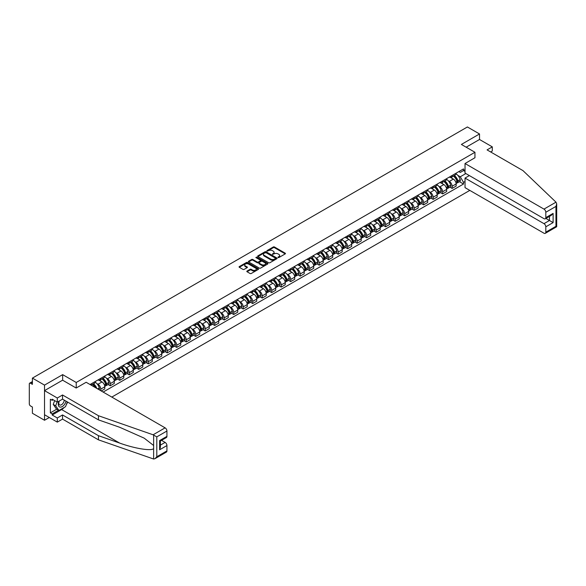 <?xml version="1.0" encoding="UTF-8"?>
<svg xmlns="http://www.w3.org/2000/svg" width="586" height="586" viewBox="0 0 586 586"><rect width="100%" height="100%" fill="white"/><g stroke="black" fill="none" stroke-linecap="round" stroke-linejoin="round"><path stroke-width="0.88" d="M278.042 257.547L278.885 257.547L285.228 253.885A0.842 0.491 0 0 0 285.228 253.196L274.475 246.984A0.842 0.491 0 0 0 273.281 246.984L266.93 250.647L266.93 251.13L268.586 250.654A2.703 1.56 0 0 1 272.409 250.654L273.31 251.174A2.703 1.56 0 0 1 274.101 252.28A2.703 1.56 0 0 1 273.31 253.379L272.49 254.339L274.145 253.863A2.703 1.56 0 0 1 277.969 253.863L278.863 254.383A2.703 1.56 0 0 1 279.661 255.489A2.703 1.56 0 0 1 278.863 256.587L278.042 257.547L278.042 257.064M247.05 271.062A0.842 0.491 0 0 0 247.05 271.75L250.068 273.494A0.842 0.491 0 0 0 251.262 273.494L258.309 269.421A0.842 0.491 0 0 0 258.309 268.732L247.556 262.521A0.842 0.491 0 0 0 246.362 262.521L239.308 266.593A0.842 0.491 0 0 0 239.308 267.282L242.956 269.392A0.842 0.491 0 0 0 244.15 269.392L247.167 267.648A0.842 0.491 0 0 0 247.167 266.96L245.358 265.912A2.263 1.304 0 0 1 244.699 264.989A2.263 1.304 0 0 1 246.091 263.788A2.263 1.304 0 0 1 248.559 264.066L255.635 268.154A2.263 1.304 0 0 1 256.302 269.077A2.263 1.304 0 0 1 254.903 270.285A2.263 1.304 0 0 1 252.441 270L251.262 269.318A0.842 0.491 0 0 0 250.068 269.318L247.05 271.062L247.05 271.75M76.231 382.475L62.658 374.637L44.521 385.112L32.406 378.117L467.401 126.972L479.516 133.967L461.38 144.442L474.953 152.279L76.231 382.475L76.231 387.998M268.652 262.762A0.842 0.491 0 0 0 269.846 262.762L276.892 258.697A0.842 0.491 0 0 0 276.892 258.008L266.139 251.797A0.842 0.491 0 0 0 264.945 251.797L257.891 255.87A0.842 0.491 0 0 0 257.891 256.558L268.652 262.762M256.067 257.679L256.668 257.759L256.668 257.056L267.604 263.37A0.842 0.491 0 0 1 267.604 264.059L260.55 268.132A0.842 0.491 0 0 1 259.356 268.132L248.603 261.92L248.603 261.231A0.842 0.491 0 0 0 248.603 261.92M248.603 261.231L251.621 259.488A0.842 0.491 0 0 1 252.815 259.488L257.173 262.008A0.842 0.491 0 0 0 258.375 262.008L260.374 260.851A0.842 0.491 0 0 0 260.374 260.162L255.833 257.54L256.668 257.056M44.521 385.112L44.521 420.257L32.406 413.262L32.406 407.043L30.516 405.952A1.721 0.996 -120 0 1 29.3 403.849L29.3 383.955A1.721 0.996 -120 0 1 29.659 383.163L32.406 381.581M111.816 397.081L469.811 190.391M44.521 420.257L49.297 417.503M32.406 378.117L32.406 384.343L30.516 383.251A1.721 0.996 -120 0 0 29.659 383.163M490.658 151.964L492.299 151.012L492.299 146.866L479.516 139.49L479.516 133.967M452.121 175.478A3.963 2.285 60 0 1 451.308 177.25L455.322 174.936A3.963 2.285 -120 0 0 456.142 173.156M448.312 180.832L449.323 181.411A3.963 2.285 60 0 1 452.121 186.267L456.142 183.945A3.963 2.285 -120 0 0 453.344 179.096L450.466 177.433M456.142 183.945L456.142 186.092L452.121 188.406L449.945 187.154M451.308 177.25A3.963 2.285 60 0 1 449.352 177.075M452.121 186.267L452.121 188.406M442.628 180.957A3.963 2.285 60 0 1 441.807 182.737L445.829 180.415A3.963 2.285 -120 0 0 446.649 178.635M440.452 192.633L442.628 193.893L446.649 191.571L446.649 189.425A3.963 2.285 -120 0 0 443.844 184.575L440.972 182.92M441.807 182.737A3.963 2.285 60 0 1 439.859 182.554M438.819 186.311L439.83 186.897A3.963 2.285 60 0 1 442.628 191.747L442.628 193.893M433.135 186.443A3.963 2.285 60 0 1 432.314 188.216L436.328 185.901A3.963 2.285 -120 0 0 437.149 184.121M430.952 198.112L433.135 199.372L437.149 197.057L437.149 194.911A3.963 2.285 -120 0 0 434.351 190.062L431.472 188.399M432.314 188.216A3.963 2.285 60 0 1 430.366 188.04M429.318 191.798L430.329 192.376A3.963 2.285 60 0 1 433.135 197.233L433.135 199.372M423.634 191.922A3.963 2.285 60 0 1 422.814 193.702L426.835 191.38A3.963 2.285 -120 0 0 427.655 189.6M421.459 203.598L423.634 204.858L427.655 202.536L427.655 200.39A3.963 2.285 -120 0 0 424.85 195.541L421.979 193.885M422.814 193.702A3.963 2.285 60 0 1 420.865 193.519M419.825 197.277L420.836 197.863A3.963 2.285 60 0 1 423.634 202.712L423.634 204.858M414.141 197.409A3.963 2.285 60 0 1 413.32 199.181L417.335 196.867A3.963 2.285 -120 0 0 418.155 195.087M411.958 209.077L414.141 210.337L418.155 208.015L418.155 205.876A3.963 2.285 -120 0 0 415.357 201.027L412.478 199.365M413.32 199.181A3.963 2.285 60 0 1 411.372 199.006M410.325 202.763L411.343 203.342A3.963 2.285 60 0 1 414.141 208.191L414.141 210.337M404.64 202.888A3.963 2.285 60 0 1 403.82 204.668L407.841 202.346A3.963 2.285 -120 0 0 408.662 200.566M402.465 214.564L404.64 215.824L408.662 213.502L408.662 211.356A3.963 2.285 -120 0 0 405.864 206.506L402.985 204.851M403.82 204.668A3.963 2.285 60 0 1 401.871 204.485M400.831 208.242L401.842 208.828A3.963 2.285 60 0 1 404.64 213.678L404.64 215.824M395.147 208.367A3.963 2.285 60 0 1 394.327 210.147L398.348 207.825A3.963 2.285 -120 0 0 399.161 206.052M392.972 220.043L395.147 221.303L399.161 218.981L399.161 216.842A3.963 2.285 -120 0 0 396.363 211.993L393.492 210.33M394.327 210.147A3.963 2.285 60 0 1 392.378 209.971M391.331 213.722L392.349 214.308A3.963 2.285 60 0 1 395.147 219.157L395.147 221.303M385.654 213.853A3.963 2.285 60 0 1 384.834 215.633L388.848 213.311A3.963 2.285 -120 0 0 389.668 211.531M383.471 225.529L385.654 226.789L389.668 224.467L389.668 222.321A3.963 2.285 -120 0 0 386.87 217.472L383.991 215.809M384.834 215.633A3.963 2.285 60 0 1 382.885 215.45M381.838 219.208L382.848 219.794A3.963 2.285 60 0 1 385.654 224.643L385.654 226.789M376.153 219.332A3.963 2.285 60 0 1 375.333 221.112L379.354 218.79A3.963 2.285 -120 0 0 380.175 217.018M373.978 231.009L376.153 232.268L380.175 229.946L380.175 227.808A3.963 2.285 -120 0 0 377.369 222.958L374.498 221.296M375.333 221.112A3.963 2.285 60 0 1 373.385 220.937M372.344 224.687L373.355 225.273A3.963 2.285 60 0 1 376.153 230.122L376.153 232.268M366.66 224.819A3.963 2.285 60 0 1 365.84 226.599L369.854 224.277A3.963 2.285 -120 0 0 370.674 222.497M364.477 236.495L366.66 237.755L370.674 235.433L370.674 233.287A3.963 2.285 -120 0 0 367.876 228.437L364.997 226.775M365.84 226.599A3.963 2.285 60 0 1 363.891 226.416M362.844 230.173L363.862 230.759A3.963 2.285 60 0 1 366.66 235.609L366.66 237.755M357.16 230.298A3.963 2.285 60 0 1 356.339 232.078L360.361 229.756A3.963 2.285 -120 0 0 361.181 227.983M354.984 241.974L357.16 243.234L361.181 240.912L361.181 238.773A3.963 2.285 -120 0 0 358.383 233.924L355.504 232.261M356.339 232.078A3.963 2.285 60 0 1 354.391 231.902M353.351 235.653L354.362 236.239A3.963 2.285 60 0 1 357.16 241.088L357.16 243.234M347.666 235.784A3.963 2.285 60 0 1 346.846 237.564L350.86 235.242A3.963 2.285 -120 0 0 351.681 233.462M345.491 247.46L347.666 248.713L351.681 246.398L351.681 244.252A3.963 2.285 -120 0 0 348.882 239.403L346.011 237.74M346.846 237.564A3.963 2.285 60 0 1 344.898 237.381M343.85 241.139L344.868 241.725A3.963 2.285 60 0 1 347.666 246.574L347.666 248.713M338.173 241.264A3.963 2.285 60 0 1 337.353 243.044L341.367 240.721A3.963 2.285 -120 0 0 342.187 238.949M335.99 252.94L338.173 254.199L342.187 251.877L342.187 249.739A3.963 2.285 -120 0 0 339.389 244.882L336.51 243.227M337.353 243.044A3.963 2.285 60 0 1 335.397 242.868M334.357 246.618L335.368 247.204A3.963 2.285 60 0 1 338.173 252.053L338.173 254.199M328.673 246.75A3.963 2.285 60 0 1 327.852 248.523L331.874 246.208A3.963 2.285 -120 0 0 332.694 244.428M326.497 258.426L328.673 259.679L332.694 257.364L332.694 255.218A3.963 2.285 -120 0 0 329.889 250.369L327.017 248.706M327.852 248.523A3.963 2.285 60 0 1 325.904 248.347M324.864 252.105L325.875 252.691A3.963 2.285 60 0 1 328.673 257.54L328.673 259.679M319.18 252.229A3.963 2.285 60 0 1 318.359 254.009L322.373 251.687A3.963 2.285 -120 0 0 323.194 249.914M316.997 263.905L319.18 265.165L323.194 262.843L323.194 260.704A3.963 2.285 -120 0 0 320.396 255.848L317.517 254.192M318.359 254.009A3.963 2.285 60 0 1 316.411 253.833M315.363 257.584L316.374 258.17A3.963 2.285 60 0 1 319.18 263.019L319.18 265.165M309.679 257.715A3.963 2.285 60 0 1 308.859 259.488L312.88 257.173A3.963 2.285 -120 0 0 313.7 255.393M307.504 269.392L309.679 270.644L313.7 268.329L313.7 266.183A3.963 2.285 -120 0 0 310.902 261.334L308.024 259.671M308.859 259.488A3.963 2.285 60 0 1 306.91 259.312M305.87 263.07L306.881 263.656A3.963 2.285 60 0 1 309.679 268.505L309.679 270.644M300.186 263.195A3.963 2.285 60 0 1 299.365 264.975L303.38 262.653A3.963 2.285 -120 0 0 304.2 260.88M298.003 274.871L300.186 276.131L304.2 273.809L304.2 271.67A3.963 2.285 -120 0 0 301.402 266.813L298.53 265.158M299.365 264.975A3.963 2.285 60 0 1 297.417 264.791M296.37 268.549L297.388 269.135A3.963 2.285 60 0 1 300.186 273.984L300.186 276.131M290.685 268.681A3.963 2.285 60 0 1 289.872 270.454L293.886 268.139A3.963 2.285 -120 0 0 294.707 266.359M288.51 280.357L290.693 281.61L294.707 279.295L294.707 277.149A3.963 2.285 -120 0 0 291.909 272.3L289.03 270.637M289.872 270.454A3.963 2.285 60 0 1 287.916 270.278M286.876 274.036L287.887 274.622A3.963 2.285 60 0 1 290.693 279.471L290.693 281.61M281.192 274.16A3.963 2.285 60 0 1 280.372 275.94L284.393 273.618A3.963 2.285 -120 0 0 285.214 271.838M279.017 285.836L281.192 287.096L285.214 284.774L285.214 282.628A3.963 2.285 -120 0 0 282.408 277.779L279.537 276.123M280.372 275.94A3.963 2.285 60 0 1 278.423 275.757M277.383 279.515L278.394 280.101A3.963 2.285 60 0 1 281.192 284.95L281.192 287.096M271.699 279.647A3.963 2.285 60 0 1 270.879 281.419L274.893 279.104A3.963 2.285 -120 0 0 275.713 277.325M269.516 291.323L271.699 292.575L275.713 290.26L275.713 288.114A3.963 2.285 -120 0 0 272.915 283.265L270.036 281.602M270.879 281.419A3.963 2.285 60 0 1 268.93 281.243M267.883 285.001L268.893 285.58A3.963 2.285 60 0 1 271.699 290.436L271.699 292.575M262.198 285.126A3.963 2.285 60 0 1 261.378 286.906L265.399 284.584A3.963 2.285 -120 0 0 266.22 282.804M260.023 296.802L262.198 298.062L266.22 295.74L266.22 293.593A3.963 2.285 -120 0 0 263.414 288.744L260.543 287.089M261.378 286.906A3.963 2.285 60 0 1 259.43 286.722M258.389 290.48L259.4 291.066A3.963 2.285 60 0 1 262.198 295.915L262.198 298.062M252.705 290.612A3.963 2.285 60 0 1 251.885 292.385L255.899 290.07A3.963 2.285 -120 0 0 256.719 288.29M250.522 302.288L252.705 303.541L256.719 301.226L256.719 299.08A3.963 2.285 -120 0 0 253.921 294.231L251.042 292.568M251.885 292.385A3.963 2.285 60 0 1 249.936 292.209M248.889 295.967L249.907 296.545A3.963 2.285 60 0 1 252.705 301.402L252.705 303.541M243.205 296.091A3.963 2.285 60 0 1 242.384 297.871L246.406 295.549A3.963 2.285 -120 0 0 247.226 293.769M241.029 307.767L243.205 309.027L247.226 306.705L247.226 304.559A3.963 2.285 -120 0 0 244.428 299.71L241.549 298.054M242.384 297.871A3.963 2.285 60 0 1 240.436 297.688M239.396 301.446L240.406 302.032A3.963 2.285 60 0 1 243.205 306.881L243.205 309.027M233.711 301.578A3.963 2.285 60 0 1 232.891 303.35L236.912 301.036A3.963 2.285 -120 0 0 237.733 299.256M231.536 313.246L233.711 314.506L237.733 312.192L237.733 310.045A3.963 2.285 -120 0 0 234.927 305.196L232.056 303.533M232.891 303.35A3.963 2.285 60 0 1 230.943 303.174M229.895 306.932L230.913 307.511A3.963 2.285 60 0 1 233.711 312.367L233.711 314.506M224.218 307.057A3.963 2.285 60 0 1 223.398 308.837L227.412 306.515A3.963 2.285 -120 0 0 228.232 304.735M222.035 318.733L224.218 319.993L228.232 317.671L228.232 315.524A3.963 2.285 -120 0 0 225.434 310.675L222.555 309.02M223.398 308.837A3.963 2.285 60 0 1 221.449 308.654M220.402 312.411L221.413 312.997A3.963 2.285 60 0 1 224.218 317.846L224.218 319.993M214.718 312.536A3.963 2.285 60 0 1 213.897 314.316L217.919 312.001A3.963 2.285 -120 0 0 218.739 310.221M212.542 324.212L214.718 325.472L218.739 323.15L218.739 321.011A3.963 2.285 -120 0 0 215.934 316.162L213.062 314.499M213.897 314.316A3.963 2.285 60 0 1 211.949 314.14M210.909 317.89L211.92 318.476A3.963 2.285 60 0 1 214.718 323.325L214.718 325.472M205.225 318.022A3.963 2.285 60 0 1 204.404 319.802L208.418 317.48A3.963 2.285 -120 0 0 209.239 315.7M203.042 329.698L205.225 330.958L209.239 328.636L209.239 326.49A3.963 2.285 -120 0 0 206.44 321.641L203.562 319.978M204.404 319.802A3.963 2.285 60 0 1 202.456 319.619M201.408 323.377L202.426 323.963A3.963 2.285 60 0 1 205.225 328.812L205.225 330.958M195.724 323.501A3.963 2.285 60 0 1 194.904 325.281L198.925 322.959A3.963 2.285 -120 0 0 199.745 321.187M193.548 335.177L195.724 336.437L199.745 334.115L199.745 331.976A3.963 2.285 -120 0 0 196.947 327.127L194.069 325.464M194.904 325.281A3.963 2.285 60 0 1 192.955 325.105M191.915 328.856L192.926 329.442A3.963 2.285 60 0 1 195.724 334.291L195.724 336.437M186.231 328.988A3.963 2.285 60 0 1 185.41 330.768L189.432 328.446A3.963 2.285 -120 0 0 190.245 326.666M184.055 340.664L186.231 341.924L190.245 339.602L190.245 337.455A3.963 2.285 -120 0 0 187.447 332.606L184.575 330.944M185.41 330.768A3.963 2.285 60 0 1 183.462 330.585M182.414 334.342L183.433 334.928A3.963 2.285 60 0 1 186.231 339.777L186.231 341.924M176.738 334.467A3.963 2.285 60 0 1 175.917 336.247L179.931 333.925A3.963 2.285 -120 0 0 180.752 332.152M174.555 346.143L176.738 347.403L180.752 345.081L180.752 342.942A3.963 2.285 -120 0 0 177.954 338.093L175.075 336.43M175.917 336.247A3.963 2.285 60 0 1 173.961 336.071M172.921 339.821L173.932 340.407A3.963 2.285 60 0 1 176.738 345.257L176.738 347.403M167.237 339.953A3.963 2.285 60 0 1 166.417 341.733L170.438 339.411A3.963 2.285 -120 0 0 171.259 337.631M165.062 351.629L167.237 352.889L171.259 350.567L171.259 348.421A3.963 2.285 -120 0 0 168.453 343.572L165.582 341.909M166.417 341.733A3.963 2.285 60 0 1 164.468 341.55M163.428 345.308L164.439 345.894A3.963 2.285 60 0 1 167.237 350.743L167.237 352.889M157.744 345.432A3.963 2.285 60 0 1 156.923 347.212L160.938 344.89A3.963 2.285 -120 0 0 161.758 343.118M155.561 357.108L157.744 358.368L161.758 356.046L161.758 353.907A3.963 2.285 -120 0 0 158.96 349.058L156.081 347.395M156.923 347.212A3.963 2.285 60 0 1 154.975 347.037M153.928 350.787L154.938 351.373A3.963 2.285 60 0 1 157.744 356.222L157.744 358.368M148.243 350.919A3.963 2.285 60 0 1 147.423 352.691L151.444 350.377A3.963 2.285 -120 0 0 152.265 348.597M146.068 362.595L148.243 363.847L152.265 361.533L152.265 359.386A3.963 2.285 -120 0 0 149.467 354.537L146.588 352.875M147.423 352.691A3.963 2.285 60 0 1 145.475 352.516M144.434 356.273L145.445 356.859A3.963 2.285 60 0 1 148.243 361.709L148.243 363.847M138.75 356.398A3.963 2.285 60 0 1 137.93 358.178L141.944 355.856A3.963 2.285 -120 0 0 142.764 354.083M136.575 368.074L138.75 369.334L142.764 367.012L142.764 364.873A3.963 2.285 -120 0 0 139.966 360.016L137.095 358.361M137.93 358.178A3.963 2.285 60 0 1 135.981 358.002M134.934 361.752L135.952 362.338A3.963 2.285 60 0 1 138.75 367.188L138.75 369.334M129.257 361.884A3.963 2.285 60 0 1 128.437 363.657L132.451 361.342A3.963 2.285 -120 0 0 133.271 359.562M127.074 373.56L129.257 374.813L133.271 372.498L133.271 370.352A3.963 2.285 -120 0 0 130.473 365.503L127.594 363.84M128.437 363.657A3.963 2.285 60 0 1 126.481 363.481M125.441 367.239L126.451 367.825A3.963 2.285 60 0 1 129.257 372.674L129.257 374.813M119.756 367.363A3.963 2.285 60 0 1 118.936 369.143L122.957 366.821A3.963 2.285 -120 0 0 123.778 365.049M117.581 379.039L119.756 380.299L123.778 377.977L123.778 375.838A3.963 2.285 -120 0 0 120.972 370.982L118.101 369.327M118.936 369.143A3.963 2.285 60 0 1 116.988 368.968M115.947 372.718L116.958 373.304A3.963 2.285 60 0 1 119.756 378.153L119.756 380.299M110.263 372.85A3.963 2.285 60 0 1 109.443 374.622L113.457 372.308A3.963 2.285 -120 0 0 114.277 370.528M108.08 384.526L110.263 385.778L114.277 383.464L114.277 381.318A3.963 2.285 -120 0 0 111.479 376.468L108.6 374.806M109.443 374.622A3.963 2.285 60 0 1 107.494 374.447M106.447 378.204L107.458 378.79A3.963 2.285 60 0 1 110.263 383.64L110.263 385.778M100.763 378.329A3.963 2.285 60 0 1 99.942 380.109L103.964 377.787A3.963 2.285 -120 0 0 104.784 376.014M101.253 390.979L104.784 388.943L104.784 386.804A3.963 2.285 -120 0 0 101.986 381.947L99.107 380.292M99.942 380.109A3.963 2.285 60 0 1 97.994 379.926M96.954 383.683L97.965 384.27A3.963 2.285 60 0 1 100.763 389.119L100.763 390.701M91.182 385.17L94.463 383.273A3.963 2.285 -120 0 0 95.284 381.493M91.27 383.815A3.963 2.285 60 0 1 90.977 385.046M90.054 384.519L463.511 168.9L463.511 170.555L460.281 172.416L458.853 171.588M457.805 175.346L460.281 176.774L465.848 173.559M463.504 170.555L465.028 171.434M465.028 181.484L463.511 182.363L460.281 176.774M103.136 392.071L463.511 184.019L463.511 182.363M463.511 170.555L465.028 169.676M474.953 152.279L474.953 157.795M62.658 374.637L62.658 380.226M459.439 181.667L463.511 184.019M278.284 257.635L278.863 257.291A2.703 1.56 0 0 0 279.661 256.192L279.661 255.489M274.101 252.28L274.101 252.984A2.703 1.56 0 0 1 273.31 254.082L272.724 254.427M285.228 253.196L285.228 253.885L274.475 247.688A0.842 0.491 0 0 0 273.281 247.688L267.165 251.218M276.885 258.704L266.139 252.5A0.842 0.491 0 0 0 264.945 252.5L257.906 256.565M275.398 258.594L275.398 258.111L265.963 252.661L264.257 253.159A2.703 1.56 0 0 0 263.466 254.265A2.703 1.56 0 0 0 264.257 255.364L270.71 259.093A2.703 1.56 0 0 0 274.534 259.093L275.398 258.594L275.398 259.298L275.398 258.814M263.466 254.265L263.466 254.961A2.703 1.56 0 0 0 264.257 256.067L264.257 255.364M275.398 259.298L274.534 259.796A2.703 1.56 0 0 1 270.71 259.796L264.257 256.067M248.611 261.927L251.621 260.191L251.621 259.488M260.624 260.506L260.624 261.21A0.842 0.491 0 0 1 260.374 261.554L258.375 262.711A0.842 0.491 0 0 1 257.173 262.711L252.815 260.191A0.842 0.491 0 0 0 251.621 260.191M256.668 257.759L267.59 264.066M261.7 264.623A2.263 1.304 0 0 0 264.169 264.901A2.263 1.304 0 0 0 265.561 263.7A2.263 1.304 0 0 0 264.901 262.777L262.403 261.334A0.842 0.491 0 0 0 261.21 261.334L259.21 262.491A0.842 0.491 0 0 0 259.21 263.18L261.7 264.623L261.7 265.326A2.263 1.304 0 0 0 264.169 265.605A2.263 1.304 0 0 0 265.561 264.403L265.561 263.7M258.961 262.836L258.961 263.539A0.842 0.491 0 0 0 259.21 263.883L259.21 263.18M261.7 265.326L259.21 263.883M256.302 269.077L256.302 269.78A2.263 1.304 0 0 1 254.903 270.988A2.263 1.304 0 0 1 252.441 270.703L251.262 270.021A0.842 0.491 0 0 0 250.068 270.021L247.058 271.757M244.699 264.989L244.699 265.692A2.263 1.304 0 0 0 245.358 266.615L245.358 265.912M247.16 267.656L245.358 266.615M258.309 268.732L258.309 269.421L247.556 263.224A0.842 0.491 0 0 0 246.362 263.224L239.322 267.289L239.308 266.593M453.623 175.917A5.421 3.128 60 0 1 453.645 175.932A5.421 3.128 60 0 1 457.212 180.796L457.248 180.913A1.055 0.608 60 0 1 457.08 181.741A1.055 0.608 60 0 1 457.058 181.748M453.381 176.056A6.541 3.78 60 0 1 456.977 181.455L457.007 181.565A2.176 1.253 60 0 1 456.662 183.272L456.128 183.579M457.036 182.788A2.176 1.253 -120 0 0 457.637 182.707A2.176 1.253 -120 0 0 457.981 181.001L457.952 180.891A6.541 3.78 -120 0 0 454.355 175.492M456.062 173.852A6.541 3.78 60 0 1 460.171 179.609L460.208 179.719A2.176 1.253 60 0 1 459.863 181.426L457.637 182.707M451.147 177.331A6.541 3.78 60 0 1 452.517 178.62M455.696 178.627L456.531 179.111M555.997 202.17L556.7 203.877L555.946 206.419L545.808 212.271A2.586 1.494 -120 0 0 543.984 209.107L555.997 202.17L522.983 170.621L487.069 149.891L492.299 146.866M469.349 175.58L465.028 178.078L465.028 187.637L543.984 233.221A2.586 1.494 -120 0 0 545.273 233.345A2.586 1.494 -120 0 0 545.808 232.166L545.808 226.819A2.586 1.494 -120 0 0 543.984 223.662L549.463 220.497L553.111 222.607L545.808 226.819M465.028 178.078L543.984 223.662M474.953 157.729L465.028 163.523L465.028 173.082L543.984 218.666A2.586 1.494 -120 0 0 545.273 218.798A2.586 1.494 -120 0 0 545.808 217.611L545.808 212.271M465.028 163.523L543.984 209.107M479.516 139.49L466.156 147.203M545.896 218.439L549.463 220.497L549.463 216.38M545.808 217.611L553.111 213.399L551.287 215.326L545.273 218.798M545.808 232.166L555.946 226.313L556.326 226.533M64.306 407.395A9.684 5.589 -60 0 1 61.625 409.577L52.191 415.02L57.303 417.972L62.534 414.954L98.455 435.684L98.455 439.837L153.635 459.028L154.975 458.684L156.799 456.758L166.937 450.905A2.586 1.494 60 0 1 166.402 452.084L154.975 458.684M98.455 435.684L119.683 443.089C134.758 448.568 151.657 451.293 153.635 448.561L153.635 445.499L144.156 438.13L119.683 427.275L98.455 419.869L62.534 399.139L57.303 402.157L52.191 399.205L52.191 400.333L50.359 399.278L50.359 412.844L52.191 413.899L58.519 410.244M57.303 417.972L57.303 422.118L44.521 414.742L44.521 390.628L62.599 380.189L76.173 388.027L86.157 382.27L165.106 427.846A2.586 1.494 60 0 1 166.937 431.01L166.937 436.358A2.586 1.494 60 0 1 166.402 437.537L160.388 441.009L160.388 447.235L159.626 449.777L159.626 440.569C160.615 441.141 160.615 441.141 159.626 440.569L166.937 436.358M62.534 414.954L62.534 419.1L57.303 422.118M98.455 439.837L62.534 419.1M166.937 431.01L156.799 436.863L153.093 434.79L98.455 415.723L62.534 394.986L57.303 398.011L57.303 402.157M57.303 398.011L44.521 390.628M52.191 415.02L52.191 413.899M62.534 394.986L62.534 399.139M98.455 415.723L98.455 419.869M160.388 445.126L165.106 442.401A2.586 1.494 60 0 1 166.937 445.565L166.937 450.905M165.106 442.401L161.546 440.342M67.602 402.062A9.684 5.589 -60 0 1 66.233 404.86M53.165 399.769L52.191 400.333M50.359 412.844L56.696 409.189M59.047 401.154A5.596 3.23 120 0 0 58.278 404.303A5.596 3.23 120 0 0 61.655 406.874A5.596 3.23 120 0 0 66.02 401.146M59.34 400.978A3.831 2.212 120 0 0 58.805 403.168A3.831 2.212 120 0 0 59.596 404.919A3.831 2.212 120 0 0 62.519 403.922A3.831 2.212 120 0 0 64.218 400.106M67.368 401.923L65.515 406.691L58.944 410.486L56.512 409.079L53.223 404.406L54.681 400.648M58.944 410.486L55.663 405.812L57.12 402.055M53.223 404.406L55.663 405.812M444.122 181.396A5.421 3.128 60 0 1 444.151 181.411A5.421 3.128 60 0 1 447.719 186.282L447.748 186.392A1.055 0.608 60 0 1 447.587 187.22A1.055 0.608 60 0 1 447.558 187.234M443.888 181.535A6.541 3.78 60 0 1 447.484 186.934L447.514 187.044A2.176 1.253 60 0 1 447.169 188.751L446.627 189.066M447.543 188.274A2.176 1.253 -120 0 0 448.144 188.194A2.176 1.253 -120 0 0 448.488 186.487L448.458 186.37A6.541 3.78 -120 0 0 444.862 180.971M446.561 179.331A6.541 3.78 60 0 1 450.678 185.088L450.707 185.198A2.176 1.253 60 0 1 450.363 186.905L448.144 188.194M441.654 182.81A6.541 3.78 60 0 1 443.023 184.099M446.202 184.107L447.037 184.59M434.629 186.883A5.421 3.128 60 0 1 434.651 186.897A5.421 3.128 60 0 1 438.225 191.761L438.255 191.878A1.055 0.608 60 0 1 438.086 192.706A1.055 0.608 60 0 1 438.064 192.713M434.387 187.015A6.541 3.78 60 0 1 437.984 192.413L438.02 192.53A2.176 1.253 60 0 1 437.676 194.237L437.134 194.545M438.042 193.754A2.176 1.253 -120 0 0 438.65 193.673A2.176 1.253 -120 0 0 438.987 191.966L438.958 191.856A6.541 3.78 -120 0 0 435.361 186.458M437.068 184.817A6.541 3.78 60 0 1 441.177 190.575L441.214 190.684A2.176 1.253 60 0 1 440.87 192.391L438.65 193.673M432.16 188.296A6.541 3.78 60 0 1 433.523 189.586M436.702 189.593L437.537 190.076M425.128 192.362A5.421 3.128 60 0 1 425.158 192.376A5.421 3.128 60 0 1 428.725 197.248L428.762 197.357A1.055 0.608 60 0 1 428.593 198.185A1.055 0.608 60 0 1 428.571 198.2M424.894 192.501A6.541 3.78 60 0 1 428.491 197.9L428.52 198.009A2.176 1.253 60 0 1 428.176 199.716L427.633 200.031M428.549 199.24A2.176 1.253 -120 0 0 429.15 199.159A2.176 1.253 -120 0 0 429.494 197.453L429.465 197.335A6.541 3.78 -120 0 0 425.868 191.937M427.575 190.296A6.541 3.78 60 0 1 431.684 196.054L431.714 196.164A2.176 1.253 60 0 1 431.377 197.87L429.15 199.159M422.66 193.776A6.541 3.78 60 0 1 424.03 195.065M427.209 195.072L428.044 195.556M415.635 197.848A5.421 3.128 60 0 1 415.664 197.863A5.421 3.128 60 0 1 419.232 202.727L419.261 202.844A1.055 0.608 60 0 1 419.093 203.672A1.055 0.608 60 0 1 419.071 203.679M415.393 197.98A6.541 3.78 60 0 1 418.99 203.379L419.027 203.496A2.176 1.253 60 0 1 418.682 205.203L418.14 205.51M419.056 204.719A2.176 1.253 -120 0 0 419.657 204.639A2.176 1.253 -120 0 0 420.001 202.932L419.964 202.822A6.541 3.78 -120 0 0 416.368 197.423M418.074 195.783A6.541 3.78 60 0 1 422.191 201.54L422.22 201.65A2.176 1.253 60 0 1 421.876 203.357L419.657 204.639M413.167 199.262A6.541 3.78 60 0 1 414.529 200.551M417.715 200.559L418.55 201.042M406.135 203.327A5.421 3.128 60 0 1 406.164 203.342A5.421 3.128 60 0 1 409.731 208.213L409.768 208.323A1.055 0.608 60 0 1 409.599 209.151A1.055 0.608 60 0 1 409.577 209.165M405.9 203.467A6.541 3.78 60 0 1 409.497 208.865L409.526 208.975A2.176 1.253 60 0 1 409.182 210.682L408.647 210.997M409.555 210.206A2.176 1.253 -120 0 0 410.156 210.118A2.176 1.253 -120 0 0 410.5 208.411L410.471 208.301A6.541 3.78 -120 0 0 406.874 202.903M408.581 201.262A6.541 3.78 60 0 1 412.69 207.019L412.727 207.129A2.176 1.253 60 0 1 412.383 208.836L410.156 210.118M403.666 204.741A6.541 3.78 60 0 1 405.036 206.03M408.215 206.038L409.05 206.521M396.641 208.814A5.421 3.128 60 0 1 396.671 208.828A5.421 3.128 60 0 1 400.238 213.692L400.267 213.809A1.055 0.608 60 0 1 400.106 214.637A1.055 0.608 60 0 1 400.077 214.644M396.407 208.946A6.541 3.78 60 0 1 400.004 214.344L400.033 214.461A2.176 1.253 60 0 1 399.689 216.168L399.147 216.476M400.062 215.685A2.176 1.253 -120 0 0 400.663 215.604A2.176 1.253 -120 0 0 401.007 213.897L400.971 213.787A6.541 3.78 -120 0 0 397.381 208.389M399.081 206.748A6.541 3.78 60 0 1 403.197 212.498L403.227 212.615A2.176 1.253 60 0 1 402.882 214.322L400.663 215.604M394.173 210.228A6.541 3.78 60 0 1 395.543 211.517M398.722 211.524L399.557 212.007M387.148 214.293A5.421 3.128 60 0 1 387.17 214.308A5.421 3.128 60 0 1 390.745 219.179L390.774 219.289A1.055 0.608 60 0 1 390.606 220.116A1.055 0.608 60 0 1 390.584 220.131M386.907 214.432A6.541 3.78 60 0 1 390.503 219.831L390.532 219.94A2.176 1.253 60 0 1 390.195 221.647L389.653 221.962M390.562 221.171A2.176 1.253 -120 0 0 391.17 221.083A2.176 1.253 -120 0 0 391.507 219.376L391.477 219.267A6.541 3.78 -120 0 0 387.881 213.868M389.587 212.227A6.541 3.78 60 0 1 393.697 217.985L393.733 218.095A2.176 1.253 60 0 1 393.389 219.801L391.17 221.083M384.68 215.707A6.541 3.78 60 0 1 386.042 216.996M389.221 217.003L390.056 217.487M377.648 219.779A5.421 3.128 60 0 1 377.677 219.794A5.421 3.128 60 0 1 381.244 224.658L381.281 224.775A1.055 0.608 60 0 1 381.112 225.603A1.055 0.608 60 0 1 381.09 225.61M377.413 219.911A6.541 3.78 60 0 1 381.01 225.31L381.039 225.427A2.176 1.253 60 0 1 380.695 227.134L380.153 227.441M381.068 226.65A2.176 1.253 -120 0 0 381.669 226.57A2.176 1.253 -120 0 0 382.013 224.863L381.984 224.753A6.541 3.78 -120 0 0 378.388 219.354M380.087 217.714A6.541 3.78 60 0 1 384.204 223.464L384.233 223.581A2.176 1.253 60 0 1 383.889 225.288L381.669 226.57M375.179 221.186A6.541 3.78 60 0 1 376.549 222.482M379.728 222.49L380.563 222.973M368.155 225.258A5.421 3.128 60 0 1 368.184 225.273A5.421 3.128 60 0 1 371.751 230.144L371.78 230.254A1.055 0.608 60 0 1 371.612 231.082A1.055 0.608 60 0 1 371.59 231.096M367.913 225.398A6.541 3.78 60 0 1 371.509 230.796L371.546 230.906A2.176 1.253 60 0 1 371.202 232.613L370.66 232.928M371.575 232.137A2.176 1.253 -120 0 0 372.176 232.049A2.176 1.253 -120 0 0 372.52 230.342L372.484 230.232A6.541 3.78 -120 0 0 368.887 224.834M370.594 223.193A6.541 3.78 60 0 1 374.71 228.95L374.74 229.06A2.176 1.253 60 0 1 374.395 230.767L372.176 232.049M365.686 226.672A6.541 3.78 60 0 1 367.048 227.961M370.235 227.969L371.063 228.452M358.654 230.745A5.421 3.128 60 0 1 358.683 230.759A5.421 3.128 60 0 1 362.251 235.623L362.287 235.733A1.055 0.608 60 0 1 362.119 236.568A1.055 0.608 60 0 1 362.097 236.576M358.42 230.877A6.541 3.78 60 0 1 362.016 236.275L362.045 236.392A2.176 1.253 60 0 1 361.701 238.099L361.166 238.407M362.075 237.616A2.176 1.253 -120 0 0 362.675 237.535A2.176 1.253 -120 0 0 363.02 235.828L362.99 235.711A6.541 3.78 -120 0 0 359.394 230.32M361.101 228.679A6.541 3.78 60 0 1 365.21 234.429L365.246 234.547A2.176 1.253 60 0 1 364.902 236.253L362.675 237.535M356.185 232.151A6.541 3.78 60 0 1 357.555 233.44M360.734 233.455L361.569 233.931M349.161 236.224A5.421 3.128 60 0 1 349.19 236.239A5.421 3.128 60 0 1 352.757 241.11L352.787 241.22A1.055 0.608 60 0 1 352.625 242.047A1.055 0.608 60 0 1 352.596 242.062M348.926 236.363A6.541 3.78 60 0 1 352.516 241.762L352.552 241.871A2.176 1.253 60 0 1 352.208 243.578L351.666 243.893M352.582 243.095A2.176 1.253 -120 0 0 353.182 243.014A2.176 1.253 -120 0 0 353.526 241.307L353.49 241.198A6.541 3.78 -120 0 0 349.901 235.799M351.6 234.158A6.541 3.78 60 0 1 355.717 239.916L355.746 240.026A2.176 1.253 60 0 1 355.402 241.732L353.182 243.014M346.692 237.638A6.541 3.78 60 0 1 348.055 238.927M351.241 238.934L352.076 239.418M339.668 241.71A5.421 3.128 60 0 1 339.69 241.725A5.421 3.128 60 0 1 343.257 246.589L343.293 246.699A1.055 0.608 60 0 1 343.125 247.526A1.055 0.608 60 0 1 343.103 247.541M339.426 241.842A6.541 3.78 60 0 1 343.022 247.241L343.052 247.358A2.176 1.253 60 0 1 342.715 249.065L342.173 249.372M343.081 248.581A2.176 1.253 -120 0 0 343.689 248.501A2.176 1.253 -120 0 0 344.026 246.794L343.997 246.677A6.541 3.78 -120 0 0 340.4 241.278M342.107 239.645A6.541 3.78 60 0 1 346.216 245.395L346.253 245.512A2.176 1.253 60 0 1 345.908 247.219L343.689 248.501M337.199 243.117A6.541 3.78 60 0 1 338.562 244.406M341.741 244.421L342.576 244.897M330.167 247.189A5.421 3.128 60 0 1 330.196 247.204A5.421 3.128 60 0 1 333.764 252.075L333.793 252.185A1.055 0.608 60 0 1 333.632 253.013A1.055 0.608 60 0 1 333.602 253.027M329.933 247.329A6.541 3.78 60 0 1 333.529 252.727L333.559 252.837A2.176 1.253 60 0 1 333.214 254.544L332.672 254.859M333.588 254.06A2.176 1.253 -120 0 0 334.188 253.98A2.176 1.253 -120 0 0 334.533 252.273L334.503 252.163A6.541 3.78 -120 0 0 330.907 246.765M332.606 245.124A6.541 3.78 60 0 1 336.723 250.881L336.752 250.991A2.176 1.253 60 0 1 336.408 252.698L334.188 253.98M327.699 248.603A6.541 3.78 60 0 1 329.068 249.892M332.247 249.9L333.082 250.383M320.674 252.669A5.421 3.128 60 0 1 320.696 252.691A5.421 3.128 60 0 1 324.27 257.554L324.3 257.664A1.055 0.608 60 0 1 324.131 258.492A1.055 0.608 60 0 1 324.109 258.507M320.432 252.808A6.541 3.78 60 0 1 324.029 258.206L324.065 258.323A2.176 1.253 60 0 1 323.721 260.03L323.179 260.338M324.087 259.547A2.176 1.253 -120 0 0 324.695 259.466A2.176 1.253 -120 0 0 325.04 257.759L325.003 257.642A6.541 3.78 -120 0 0 321.406 252.244M323.113 250.61A6.541 3.78 60 0 1 327.23 256.36L327.259 256.478A2.176 1.253 60 0 1 326.915 258.184L324.695 259.466M318.205 254.082A6.541 3.78 60 0 1 319.568 255.371M322.754 255.386L323.582 255.862M311.173 258.155A5.421 3.128 60 0 1 311.203 258.17A5.421 3.128 60 0 1 314.77 263.041L314.807 263.151A1.055 0.608 60 0 1 314.638 263.978A1.055 0.608 60 0 1 314.616 263.993M310.939 258.294A6.541 3.78 60 0 1 314.536 263.693L314.565 263.803A2.176 1.253 60 0 1 314.221 265.509L313.686 265.824M314.594 265.026A2.176 1.253 -120 0 0 315.195 264.945A2.176 1.253 -120 0 0 315.539 263.239L315.51 263.129A6.541 3.78 -120 0 0 311.913 257.73M313.62 256.089A6.541 3.78 60 0 1 317.729 261.847L317.759 261.957A2.176 1.253 60 0 1 317.422 263.663L315.195 264.945M308.705 259.569A6.541 3.78 60 0 1 310.075 260.858M313.254 260.865L314.089 261.349M301.68 263.634A5.421 3.128 60 0 1 301.709 263.656A5.421 3.128 60 0 1 305.277 268.52L305.306 268.63A1.055 0.608 60 0 1 305.138 269.457A1.055 0.608 60 0 1 305.116 269.472M301.446 263.773A6.541 3.78 60 0 1 305.035 269.172L305.072 269.282A2.176 1.253 60 0 1 304.727 270.988L304.185 271.303M305.101 270.512A2.176 1.253 -120 0 0 305.702 270.432A2.176 1.253 -120 0 0 306.046 268.725L306.009 268.608A6.541 3.78 -120 0 0 302.42 263.209M304.119 261.568A6.541 3.78 60 0 1 308.236 267.326L308.265 267.443A2.176 1.253 60 0 1 307.921 269.15L305.702 270.432M299.212 265.048A6.541 3.78 60 0 1 300.574 266.337M303.76 266.352L304.595 266.828M292.187 269.12A5.421 3.128 60 0 1 292.209 269.135A5.421 3.128 60 0 1 295.776 273.999L295.813 274.116A1.055 0.608 60 0 1 295.644 274.944A1.055 0.608 60 0 1 295.622 274.959M291.945 269.26A6.541 3.78 60 0 1 295.542 274.658L295.571 274.768A2.176 1.253 60 0 1 295.227 276.475L294.692 276.79M295.6 275.991A2.176 1.253 -120 0 0 296.201 275.911A2.176 1.253 -120 0 0 296.545 274.204L296.516 274.094A6.541 3.78 -120 0 0 292.919 268.696M294.626 267.055A6.541 3.78 60 0 1 298.735 272.812L298.772 272.922A2.176 1.253 60 0 1 298.428 274.629L296.201 275.911M289.718 270.534A6.541 3.78 60 0 1 291.081 271.823M294.26 271.831L295.095 272.314M282.686 274.6A5.421 3.128 60 0 1 282.716 274.622A5.421 3.128 60 0 1 286.283 279.485L286.312 279.595A1.055 0.608 60 0 1 286.151 280.423A1.055 0.608 60 0 1 286.122 280.438M282.452 274.739A6.541 3.78 60 0 1 286.049 280.137L286.078 280.247A2.176 1.253 60 0 1 285.734 281.954L285.192 282.269M286.107 281.478A2.176 1.253 -120 0 0 286.708 281.397A2.176 1.253 -120 0 0 287.052 279.69L287.023 279.573A6.541 3.78 -120 0 0 283.426 274.175M285.126 272.534A6.541 3.78 60 0 1 289.242 278.291L289.272 278.409A2.176 1.253 60 0 1 288.927 280.115L286.708 281.397M280.218 276.013A6.541 3.78 60 0 1 281.588 277.303M284.767 277.317L285.602 277.793M273.193 280.086A5.421 3.128 60 0 1 273.215 280.101A5.421 3.128 60 0 1 276.79 284.964L276.819 285.082A1.055 0.608 60 0 1 276.651 285.909A1.055 0.608 60 0 1 276.629 285.924M272.951 280.225A6.541 3.78 60 0 1 276.548 285.624L276.585 285.734A2.176 1.253 60 0 1 276.24 287.44L275.698 287.748M276.607 286.957A2.176 1.253 -120 0 0 277.215 286.876A2.176 1.253 -120 0 0 277.559 285.17L277.522 285.06A6.541 3.78 -120 0 0 273.926 279.661M275.632 278.02A6.541 3.78 60 0 1 279.742 283.778L279.778 283.888A2.176 1.253 60 0 1 279.434 285.594L277.215 286.876M270.725 281.5A6.541 3.78 60 0 1 272.087 282.789M275.266 282.796L276.101 283.28M263.693 285.565A5.421 3.128 60 0 1 263.722 285.58A5.421 3.128 60 0 1 267.289 290.451L267.326 290.561A1.055 0.608 60 0 1 267.157 291.389A1.055 0.608 60 0 1 267.135 291.403M263.458 285.704A6.541 3.78 60 0 1 267.055 291.103L267.084 291.213A2.176 1.253 60 0 1 266.74 292.919L266.198 293.234M267.113 292.443A2.176 1.253 -120 0 0 267.714 292.363A2.176 1.253 -120 0 0 268.058 290.656L268.029 290.539A6.541 3.78 -120 0 0 264.433 285.14M266.139 283.499A6.541 3.78 60 0 1 270.249 289.257L270.278 289.367A2.176 1.253 60 0 1 269.941 291.074L267.714 292.363M261.224 286.979A6.541 3.78 60 0 1 262.594 288.268M265.773 288.275L266.608 288.759M254.199 291.052A5.421 3.128 60 0 1 254.229 291.066A5.421 3.128 60 0 1 257.796 295.93L257.825 296.047A1.055 0.608 60 0 1 257.657 296.875A1.055 0.608 60 0 1 257.635 296.882M253.965 291.191A6.541 3.78 60 0 1 257.554 296.582L257.591 296.699A2.176 1.253 60 0 1 257.247 298.406L256.705 298.714M257.62 297.922A2.176 1.253 -120 0 0 258.221 297.842A2.176 1.253 -120 0 0 258.565 296.135L258.529 296.025A6.541 3.78 -120 0 0 254.932 290.627M256.639 288.986A6.541 3.78 60 0 1 260.755 294.743L260.785 294.853A2.176 1.253 60 0 1 260.44 296.56L258.221 297.842M251.731 292.465A6.541 3.78 60 0 1 253.093 293.754M256.28 293.762L257.115 294.245M244.699 296.531A5.421 3.128 60 0 1 244.728 296.545A5.421 3.128 60 0 1 248.296 301.416L248.332 301.526A1.055 0.608 60 0 1 248.164 302.354A1.055 0.608 60 0 1 248.142 302.369M244.465 296.67A6.541 3.78 60 0 1 248.061 302.068L248.09 302.178A2.176 1.253 60 0 1 247.746 303.885L247.211 304.2M248.12 303.409A2.176 1.253 -120 0 0 248.72 303.328A2.176 1.253 -120 0 0 249.065 301.622L249.035 301.504A6.541 3.78 -120 0 0 245.439 296.106M247.145 294.465A6.541 3.78 60 0 1 251.255 300.222L251.291 300.332A2.176 1.253 60 0 1 250.947 302.039L248.72 303.328M242.23 297.944A6.541 3.78 60 0 1 243.6 299.234M246.779 299.241L247.614 299.724M235.206 302.017A5.421 3.128 60 0 1 235.235 302.032A5.421 3.128 60 0 1 238.802 306.896L238.832 307.013A1.055 0.608 60 0 1 238.67 307.84A1.055 0.608 60 0 1 238.641 307.848M234.971 302.149A6.541 3.78 60 0 1 238.568 307.547L238.597 307.665A2.176 1.253 60 0 1 238.253 309.371L237.711 309.679M238.627 308.888A2.176 1.253 -120 0 0 239.227 308.807A2.176 1.253 -120 0 0 239.571 307.101L239.542 306.991A6.541 3.78 -120 0 0 235.946 301.592M237.645 299.951A6.541 3.78 60 0 1 241.762 305.709L241.791 305.819A2.176 1.253 60 0 1 241.447 307.525L239.227 308.807M232.737 303.431A6.541 3.78 60 0 1 234.107 304.72M237.286 304.727L238.121 305.211M225.713 307.496A5.421 3.128 60 0 1 225.735 307.511A5.421 3.128 60 0 1 229.309 312.382L229.338 312.492A1.055 0.608 60 0 1 229.17 313.32A1.055 0.608 60 0 1 229.148 313.334M225.471 307.635A6.541 3.78 60 0 1 229.067 313.034L229.104 313.144A2.176 1.253 60 0 1 228.76 314.85L228.218 315.165M229.126 314.374A2.176 1.253 -120 0 0 229.734 314.294A2.176 1.253 -120 0 0 230.071 312.587L230.042 312.47A6.541 3.78 -120 0 0 226.445 307.071M228.152 305.431A6.541 3.78 60 0 1 232.261 311.188L232.298 311.298A2.176 1.253 60 0 1 231.953 313.005L229.734 314.294M223.244 308.91A6.541 3.78 60 0 1 224.606 310.199M227.786 310.206L228.621 310.69M216.212 312.983A5.421 3.128 60 0 1 216.241 312.997A5.421 3.128 60 0 1 219.809 317.861L219.845 317.978A1.055 0.608 60 0 1 219.677 318.806A1.055 0.608 60 0 1 219.655 318.813M215.978 313.114A6.541 3.78 60 0 1 219.574 318.513L219.604 318.63A2.176 1.253 60 0 1 219.259 320.337L218.717 320.645M219.633 319.853A2.176 1.253 -120 0 0 220.233 319.773A2.176 1.253 -120 0 0 220.578 318.066L220.548 317.956A6.541 3.78 -120 0 0 216.952 312.558M218.651 310.917A6.541 3.78 60 0 1 222.768 316.674L222.797 316.784A2.176 1.253 60 0 1 222.46 318.491L220.233 319.773M213.744 314.396A6.541 3.78 60 0 1 215.113 315.686M218.292 315.693L219.127 316.176M206.719 318.462A5.421 3.128 60 0 1 206.748 318.476A5.421 3.128 60 0 1 210.315 323.347L210.345 323.457A1.055 0.608 60 0 1 210.176 324.285A1.055 0.608 60 0 1 210.154 324.3M206.477 318.601A6.541 3.78 60 0 1 210.074 323.999L210.11 324.109A2.176 1.253 60 0 1 209.766 325.816L209.224 326.131M210.14 325.34A2.176 1.253 -120 0 0 210.74 325.252A2.176 1.253 -120 0 0 211.085 323.545L211.048 323.435A6.541 3.78 -120 0 0 207.451 318.037M209.158 316.396A6.541 3.78 60 0 1 213.275 322.154L213.304 322.263A2.176 1.253 60 0 1 212.96 323.97L210.74 325.252M204.25 319.875A6.541 3.78 60 0 1 205.613 321.165M208.799 321.172L209.627 321.655M197.218 323.948A5.421 3.128 60 0 1 197.248 323.963A5.421 3.128 60 0 1 200.815 328.827L200.852 328.944A1.055 0.608 60 0 1 200.683 329.772A1.055 0.608 60 0 1 200.661 329.779M196.984 324.08A6.541 3.78 60 0 1 200.58 329.479L200.61 329.596A2.176 1.253 60 0 1 200.266 331.302L199.731 331.61M200.639 330.819A2.176 1.253 -120 0 0 201.24 330.738A2.176 1.253 -120 0 0 201.584 329.032L201.555 328.922A6.541 3.78 -120 0 0 197.958 323.523M199.665 321.882A6.541 3.78 60 0 1 203.774 327.633L203.811 327.75A2.176 1.253 60 0 1 203.467 329.457L201.24 330.738M194.75 325.362A6.541 3.78 60 0 1 196.12 326.651M199.299 326.658L200.134 327.142M187.725 329.427A5.421 3.128 60 0 1 187.754 329.442A5.421 3.128 60 0 1 191.322 334.313L191.351 334.423A1.055 0.608 60 0 1 191.19 335.251A1.055 0.608 60 0 1 191.161 335.265M187.491 329.566A6.541 3.78 60 0 1 191.08 334.965L191.117 335.075A2.176 1.253 60 0 1 190.772 336.782L190.23 337.096M191.146 336.305A2.176 1.253 -120 0 0 191.747 336.218A2.176 1.253 -120 0 0 192.091 334.511L192.054 334.401A6.541 3.78 -120 0 0 188.465 329.002M190.164 327.362A6.541 3.78 60 0 1 194.281 333.119L194.31 333.229A2.176 1.253 60 0 1 193.966 334.936L191.747 336.218M185.257 330.841A6.541 3.78 60 0 1 186.626 332.13M189.805 332.137L190.64 332.621M178.232 334.914A5.421 3.128 60 0 1 178.254 334.928A5.421 3.128 60 0 1 181.828 339.792L181.858 339.909A1.055 0.608 60 0 1 181.689 340.737A1.055 0.608 60 0 1 181.667 340.744M177.99 335.046A6.541 3.78 60 0 1 181.587 340.444L181.616 340.561A2.176 1.253 60 0 1 181.279 342.268L180.737 342.576M181.645 341.785A2.176 1.253 -120 0 0 182.253 341.704A2.176 1.253 -120 0 0 182.59 339.997L182.561 339.887A6.541 3.78 -120 0 0 178.964 334.489M180.671 332.848A6.541 3.78 60 0 1 184.78 338.598L184.817 338.715A2.176 1.253 60 0 1 184.473 340.422L182.253 341.704M175.763 336.32A6.541 3.78 60 0 1 177.126 337.617M180.305 337.624L181.14 338.107M168.731 340.393A5.421 3.128 60 0 1 168.761 340.407A5.421 3.128 60 0 1 172.328 345.279L172.357 345.388A1.055 0.608 60 0 1 172.196 346.216A1.055 0.608 60 0 1 172.167 346.231M168.497 340.532A6.541 3.78 60 0 1 172.094 345.93L172.123 346.04A2.176 1.253 60 0 1 171.779 347.747L171.237 348.062M172.152 347.264A2.176 1.253 -120 0 0 172.753 347.183A2.176 1.253 -120 0 0 173.097 345.476L173.068 345.366A6.541 3.78 -120 0 0 169.471 339.968M171.171 338.327A6.541 3.78 60 0 1 175.287 344.085L175.317 344.194A2.176 1.253 60 0 1 174.972 345.901L172.753 347.183M166.263 341.806A6.541 3.78 60 0 1 167.633 343.096M170.812 343.103L171.647 343.586M159.238 345.879A5.421 3.128 60 0 1 159.267 345.894A5.421 3.128 60 0 1 162.835 350.758L162.864 350.868A1.055 0.608 60 0 1 162.696 351.703A1.055 0.608 60 0 1 162.674 351.71M158.996 346.011A6.541 3.78 60 0 1 162.593 351.41L162.63 351.527A2.176 1.253 60 0 1 162.285 353.233L161.743 353.541M162.659 352.75A2.176 1.253 -120 0 0 163.26 352.669A2.176 1.253 -120 0 0 163.604 350.963L163.567 350.846A6.541 3.78 -120 0 0 159.971 345.454M161.677 343.814A6.541 3.78 60 0 1 165.794 349.564L165.823 349.681A2.176 1.253 60 0 1 165.479 351.388L163.26 352.669M156.77 347.286A6.541 3.78 60 0 1 158.132 348.575M161.318 348.589L162.146 349.066M149.738 351.358A5.421 3.128 60 0 1 149.767 351.373A5.421 3.128 60 0 1 153.334 356.244L153.371 356.354A1.055 0.608 60 0 1 153.202 357.182A1.055 0.608 60 0 1 153.18 357.196M149.503 351.497A6.541 3.78 60 0 1 153.1 356.896L153.129 357.006A2.176 1.253 60 0 1 152.785 358.713L152.25 359.028M153.158 358.229A2.176 1.253 -120 0 0 153.759 358.149A2.176 1.253 -120 0 0 154.103 356.442L154.074 356.332A6.541 3.78 -120 0 0 150.477 350.933M152.184 349.293A6.541 3.78 60 0 1 156.294 355.05L156.33 355.16A2.176 1.253 60 0 1 155.986 356.867L153.759 358.149M147.269 352.772A6.541 3.78 60 0 1 148.639 354.061M151.818 354.069L152.653 354.552M140.244 356.845A5.421 3.128 60 0 1 140.274 356.859A5.421 3.128 60 0 1 143.841 361.723L143.87 361.833A1.055 0.608 60 0 1 143.709 362.661A1.055 0.608 60 0 1 143.68 362.675M140.01 356.977A6.541 3.78 60 0 1 143.599 362.375L143.636 362.492A2.176 1.253 60 0 1 143.292 364.199L142.75 364.507M143.665 363.716A2.176 1.253 -120 0 0 144.266 363.635A2.176 1.253 -120 0 0 144.61 361.928L144.574 361.811A6.541 3.78 -120 0 0 140.984 356.413M142.684 354.779A6.541 3.78 60 0 1 146.8 360.529L146.83 360.646A2.176 1.253 60 0 1 146.485 362.353L144.266 363.635M137.776 358.251A6.541 3.78 60 0 1 139.138 359.54M142.325 359.555L143.16 360.031M130.751 362.324A5.421 3.128 60 0 1 130.773 362.338A5.421 3.128 60 0 1 134.341 367.21L134.377 367.319A1.055 0.608 60 0 1 134.209 368.147A1.055 0.608 60 0 1 134.187 368.162M130.51 362.463A6.541 3.78 60 0 1 134.106 367.862L134.135 367.971A2.176 1.253 60 0 1 133.798 369.678L133.256 369.993M134.165 369.195A2.176 1.253 -120 0 0 134.765 369.114A2.176 1.253 -120 0 0 135.11 367.407L135.08 367.297A6.541 3.78 -120 0 0 131.484 361.899M133.19 360.258A6.541 3.78 60 0 1 137.3 366.016L137.336 366.125A2.176 1.253 60 0 1 136.992 367.832L134.765 369.114M128.283 363.738A6.541 3.78 60 0 1 129.645 365.027M132.824 365.034L133.659 365.518M121.251 367.803A5.421 3.128 60 0 1 121.28 367.825A5.421 3.128 60 0 1 124.847 372.689L124.877 372.799A1.055 0.608 60 0 1 124.715 373.626A1.055 0.608 60 0 1 124.686 373.641M121.016 367.942A6.541 3.78 60 0 1 124.613 373.341L124.642 373.45A2.176 1.253 60 0 1 124.298 375.157L123.756 375.472M124.671 374.681A2.176 1.253 -120 0 0 125.272 374.601A2.176 1.253 -120 0 0 125.616 372.894L125.587 372.777A6.541 3.78 -120 0 0 121.991 367.378M123.69 365.737A6.541 3.78 60 0 1 127.807 371.495L127.836 371.612A2.176 1.253 60 0 1 127.492 373.319L125.272 374.601M118.782 369.217A6.541 3.78 60 0 1 120.152 370.506M123.331 370.52L124.166 370.997M111.758 373.289A5.421 3.128 60 0 1 111.779 373.304A5.421 3.128 60 0 1 115.354 378.175L115.383 378.285A1.055 0.608 60 0 1 115.215 379.113A1.055 0.608 60 0 1 115.193 379.127M111.516 373.429A6.541 3.78 60 0 1 115.112 378.827L115.149 378.937A2.176 1.253 60 0 1 114.805 380.644L114.263 380.959M115.171 380.16A2.176 1.253 -120 0 0 115.779 380.08A2.176 1.253 -120 0 0 116.123 378.373L116.087 378.263A6.541 3.78 -120 0 0 112.49 372.864M114.197 371.224A6.541 3.78 60 0 1 118.313 376.981L118.343 377.091A2.176 1.253 60 0 1 117.998 378.798L115.779 380.08M109.289 374.703A6.541 3.78 60 0 1 110.651 375.992M113.838 376L114.666 376.483M102.257 378.768A5.421 3.128 60 0 1 102.286 378.79A5.421 3.128 60 0 1 105.854 383.654L105.89 383.764A1.055 0.608 60 0 1 105.722 384.592A1.055 0.608 60 0 1 105.7 384.606M102.023 378.908A6.541 3.78 60 0 1 105.619 384.306L105.648 384.416A2.176 1.253 60 0 1 105.304 386.123L104.769 386.438M105.678 385.647A2.176 1.253 -120 0 0 106.278 385.566A2.176 1.253 -120 0 0 106.623 383.859L106.593 383.742A6.541 3.78 -120 0 0 102.997 378.344M104.704 376.703A6.541 3.78 60 0 1 108.813 382.46L108.842 382.577A2.176 1.253 60 0 1 108.505 384.284L106.278 385.566M99.788 380.182A6.541 3.78 60 0 1 101.158 381.471M104.337 381.486L105.172 381.962M92.764 384.255A5.421 3.128 60 0 1 92.793 384.27A5.421 3.128 60 0 1 95.892 387.888M95.203 382.189A6.541 3.78 60 0 1 99.32 387.947L99.349 388.057A2.176 1.253 60 0 1 99.071 389.719M96.829 388.43A6.541 3.78 -120 0 0 93.504 383.83M92.529 384.394A6.541 3.78 60 0 1 95.13 387.449M94.844 386.965L95.679 387.449M100.763 389.119L104.784 386.804M110.263 383.64L114.277 381.318M119.756 378.153L123.778 375.838M129.257 372.674L133.271 370.352M138.75 367.188L142.764 364.873M148.243 361.709L152.265 359.386M157.744 356.222L161.758 353.907M167.237 350.743L171.259 348.421M176.738 345.257L180.752 342.942M186.231 339.777L190.245 337.455M195.724 334.291L199.745 331.976M205.225 328.812L209.239 326.49M214.718 323.325L218.739 321.011M224.218 317.846L228.232 315.524M233.711 312.367L237.733 310.045M243.205 306.881L247.226 304.559M252.705 301.402L256.719 299.08M262.198 295.915L266.22 293.593M271.699 290.436L275.713 288.114M281.192 284.95L285.214 282.628M290.693 279.471L294.707 277.149M300.186 273.984L304.2 271.67M309.679 268.505L313.7 266.183M319.18 263.019L323.194 260.704M328.673 257.54L332.694 255.218M338.173 252.053L342.187 249.739M347.666 246.574L351.681 244.252M357.16 241.088L361.181 238.773M366.66 235.609L370.674 233.287M376.153 230.122L380.175 227.808M385.654 224.643L389.668 222.321M395.147 219.157L399.161 216.842M404.64 213.678L408.662 211.356M414.141 208.191L418.155 205.876M423.634 202.712L427.655 200.39M433.135 197.233L437.149 194.911M442.628 191.747L446.649 189.425M97.965 384.27L101.986 381.947M107.458 378.79L111.479 376.468M116.958 373.304L120.972 370.982M126.451 367.825L130.473 365.503M135.952 362.338L139.966 360.016M145.445 356.859L149.467 354.537M154.938 351.373L158.96 349.058M164.439 345.894L168.453 343.572M173.932 340.407L177.954 338.093M183.433 334.928L187.447 332.606M192.926 329.442L196.947 327.127M202.426 323.963L206.44 321.641M211.92 318.476L215.934 316.162M221.413 312.997L225.434 310.675M230.913 307.511L234.927 305.196M240.406 302.032L244.428 299.71M249.907 296.545L253.921 294.231M259.4 291.066L263.414 288.744M268.893 285.58L272.915 283.265M278.394 280.101L282.408 277.779M287.887 274.622L291.909 272.3M297.388 269.135L301.402 266.813M306.881 263.656L310.902 261.334M316.374 258.17L320.396 255.848M325.875 252.691L329.889 250.369M335.368 247.204L339.389 244.882M344.868 241.725L348.882 239.403M354.362 236.239L358.383 233.924M363.862 230.759L367.876 228.437M373.355 225.273L377.369 222.958M382.848 219.794L386.87 217.472M392.349 214.308L396.363 211.993M401.842 208.828L405.864 206.506M411.343 203.342L415.357 201.027M420.836 197.863L424.85 195.541M430.329 192.376L434.351 190.062M439.83 186.897L443.844 184.575M449.323 181.411L453.344 179.096M32.406 382.16L30.516 383.251M278.863 257.291L278.863 256.587M272.49 254.339L272.49 253.855M273.31 254.082L273.31 253.379M266.93 251.13L266.93 250.647M273.281 247.688L273.281 246.984M274.475 247.688L274.475 246.984M257.891 256.558L257.891 255.87M264.945 252.5L264.945 251.797M266.139 252.5L266.139 251.797M276.892 258.697L276.892 258.008M270.71 259.796L270.71 259.093M274.534 259.796L274.534 259.093M252.815 260.191L252.815 259.488M257.173 262.711L257.173 262.008M258.375 262.711L258.375 262.008M260.374 261.554L260.374 260.851M267.604 264.059L267.604 263.37M250.068 270.021L250.068 269.318M251.262 270.021L251.262 269.318M252.441 270.703L252.441 270M247.167 267.648L247.167 266.96M246.362 263.224L246.362 262.521M247.556 263.224L247.556 262.521M455.82 182.253L457.007 181.565M457.981 181.001L460.208 179.719M457.952 180.891L460.171 179.609M455.776 182.143L457.3 181.257M555.946 226.313L555.946 206.419M553.111 213.399L553.111 222.607M153.635 459.028L153.635 448.561M153.635 445.499L153.635 435.039M156.799 436.863L156.799 456.758M166.937 445.565L159.626 449.777M153.093 434.79L165.106 427.846M61.625 409.577L119.683 443.089M446.32 187.732L447.514 187.044M448.488 186.487L450.707 185.198M448.458 186.37L450.678 185.088M446.283 187.623L447.799 186.736M436.826 193.219L438.02 192.53M438.987 191.966L441.214 190.684M438.958 191.856L441.177 190.575M436.79 193.109L437.984 192.413M427.333 198.698L428.52 198.009M429.494 197.453L431.714 196.164M429.465 197.335L431.684 196.054M427.289 198.588L428.813 197.702M417.833 204.184L419.027 203.496M420.001 202.932L422.22 201.65M419.964 202.822L422.191 201.54M417.796 204.075L419.312 203.188M408.339 209.663L409.526 208.975M410.5 208.411L412.727 207.129M410.471 208.301L412.69 207.019M408.296 209.554L409.819 208.667M398.839 215.15L400.033 214.461M401.007 213.897L403.227 212.615M400.971 213.787L403.197 212.498M398.802 215.04L400.004 214.344M389.346 220.629L390.532 219.94M391.507 219.376L393.733 218.095M391.477 219.267L393.697 217.985M389.309 220.519L390.825 219.633M379.853 226.108L381.039 225.427M382.013 224.863L384.233 223.581M381.984 224.753L384.204 223.464M379.809 226.006L381.332 225.119M370.352 231.595L371.546 230.906M372.52 230.342L374.74 229.06M372.484 230.232L374.71 228.95M370.315 231.485L371.509 230.796M360.859 237.074L362.045 236.392M363.02 235.828L365.246 234.547M362.99 235.711L365.21 234.429M360.815 236.971L362.338 236.085M351.358 242.56L352.552 241.871M353.526 241.307L355.746 240.026M353.49 241.198L355.717 239.916M351.322 242.45L352.838 241.564M341.865 248.039L343.052 247.358M344.026 246.794L346.253 245.512M343.997 246.677L346.216 245.395M341.821 247.937L343.022 247.241M332.372 253.526L333.559 252.837M334.533 252.273L336.752 250.991M334.503 252.163L336.723 250.881M332.328 253.416L333.529 252.727M322.871 259.005L324.065 258.323M325.04 257.759L327.259 256.478M325.003 257.642L327.23 256.36M322.835 258.902L324.351 258.016M313.378 264.491L314.565 263.803M315.539 263.239L317.759 261.957M315.51 263.129L317.729 261.847M313.334 264.381L314.858 263.495M303.878 269.97L305.072 269.282M306.046 268.725L308.265 267.443M306.009 268.608L308.236 267.326M303.841 269.868L305.357 268.974M294.384 275.457L295.571 274.768M296.545 274.204L298.772 272.922M296.516 274.094L298.735 272.812M294.34 275.347L295.864 274.46M284.884 280.936L286.078 280.247M287.052 279.69L289.272 278.409M287.023 279.573L289.242 278.291M284.847 280.833L286.364 279.94M275.391 286.422L276.585 285.734M277.559 285.17L279.778 283.888M277.522 285.06L279.742 283.778M275.354 286.312L276.548 285.624M265.898 291.901L267.084 291.213M268.058 290.656L270.278 289.367M268.029 290.539L270.249 289.257M265.854 291.791L267.055 291.103M256.397 297.388L257.591 296.699M258.565 296.135L260.785 294.853M258.529 296.025L260.755 294.743M256.36 297.278L257.877 296.391M246.904 302.867L248.09 302.178M249.065 301.622L251.291 300.332M249.035 301.504L251.255 300.222M246.86 302.757L248.061 302.068M237.403 308.353L238.597 307.665M239.571 307.101L241.791 305.819M239.542 306.991L241.762 305.709M237.367 308.243L238.883 307.357M227.91 313.832L229.104 313.144M230.071 312.587L232.298 311.298M230.042 312.47L232.261 311.188M227.873 313.722L229.39 312.836M218.417 319.319L219.604 318.63M220.578 318.066L222.797 316.784M220.548 317.956L222.768 316.674M218.373 319.209L219.574 318.513M208.916 324.798L210.11 324.109M211.085 323.545L213.304 322.263M211.048 323.435L213.275 322.154M208.88 324.688L210.396 323.802M199.423 330.277L200.61 329.596M201.584 329.032L203.811 327.75M201.555 328.922L203.774 327.633M199.379 330.174L200.903 329.288M189.923 335.763L191.117 335.075M192.091 334.511L194.31 333.229M192.054 334.401L194.281 333.119M189.886 335.653L191.402 334.767M180.429 341.242L181.616 340.561M182.59 339.997L184.817 338.715M182.561 339.887L184.78 338.598M180.393 341.14L181.909 340.254M170.936 346.729L172.123 346.04M173.097 345.476L175.317 344.194M173.068 345.366L175.287 344.085M170.892 346.619L172.416 345.733M161.436 352.208L162.63 351.527M163.604 350.963L165.823 349.681M163.567 350.846L165.794 349.564M161.399 352.105L162.915 351.219M151.942 357.694L153.129 357.006M154.103 356.442L156.33 355.16M154.074 356.332L156.294 355.05M151.899 357.585L153.1 356.896M142.442 363.174L143.636 362.492M144.61 361.928L146.83 360.646M144.574 361.811L146.8 360.529M142.405 363.071L143.922 362.185M132.949 368.66L134.135 367.971M135.11 367.407L137.336 366.125M135.08 367.297L137.3 366.016M132.905 368.55L134.428 367.664M123.456 374.139L124.642 373.45M125.616 372.894L127.836 371.612M125.587 372.777L127.807 371.495M123.412 374.036L124.613 373.341M113.955 379.625L115.149 378.937M116.123 378.373L118.343 377.091M116.087 378.263L118.313 376.981M113.918 379.516L115.435 378.629M104.462 385.105L105.648 384.416M106.623 383.859L108.842 382.577M106.593 383.742L108.813 382.46M104.418 385.002L105.941 384.108M97.767 388.972L99.349 388.057M97.657 388.906L99.32 387.947M275.574 259.056L275.574 258.353M556.7 203.877L556.7 226.745L545.273 233.345"/></g></svg>
